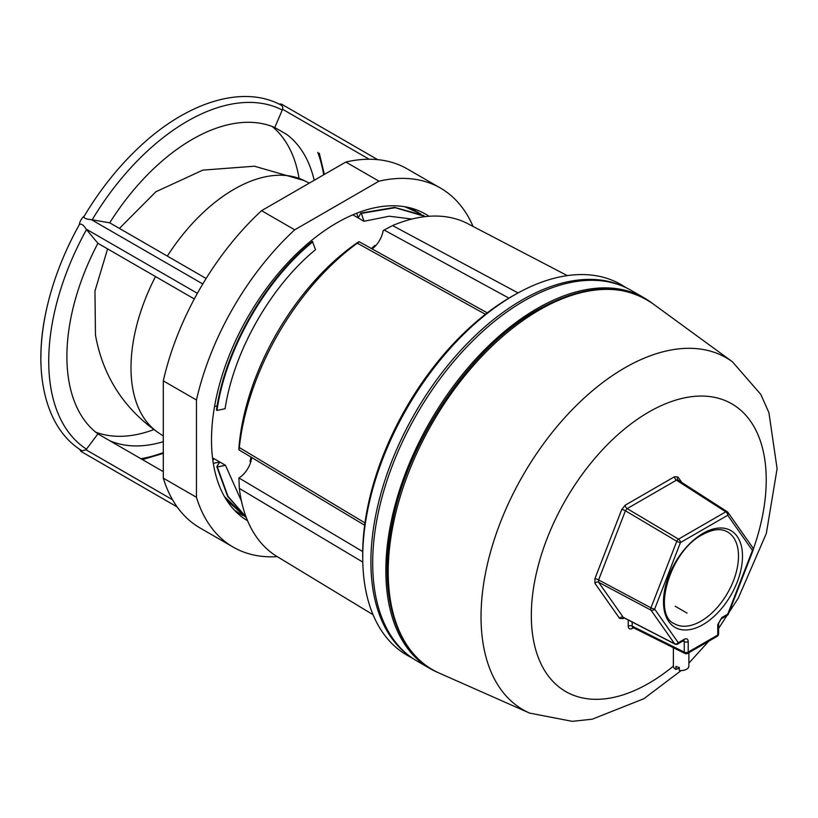 <?xml version="1.0" encoding="UTF-8"?>
<svg xmlns="http://www.w3.org/2000/svg" width="818" height="818" viewBox="0 0 818 818"><rect width="100%" height="100%" fill="white"/><g stroke="black" fill="none" stroke-linecap="round" stroke-linejoin="round"><path stroke-width="1.23" d="M371.392 248.529L374.838 245.41A2.832 1.728 -117.2 0 0 375.697 245.676M372.129 248.938A18.63 10.757 120 0 0 374.746 246.668A18.63 10.757 120 0 0 376.955 244.193A18.63 10.757 120 0 0 383.172 230.615L384.153 230.032L508.898 298.12M250.686 462.211A2.832 1.728 -2.8 0 0 250.022 461.597L250.993 457.058M362.701 551.567L238.928 477.947A18.63 10.757 120 0 0 250.032 464.041A18.63 10.757 120 0 0 251.075 460.871A18.63 10.757 120 0 0 251.719 457.487M357.374 242.67C359.746 241.249 359.736 241.412 357.323 243.181C359.736 241.412 359.746 241.249 357.374 242.67L357.108 242.834A186.688 107.782 120 0 0 238.928 447.538L238.917 447.845C238.846 450.636 238.979 450.534 239.337 447.548C238.979 450.534 238.846 450.636 238.917 447.845M216.974 410.421L225.103 408.724C233.682 351.362 270.85 286.188 315.543 249.664L312.394 241.463C264.787 279.776 225.114 349.317 216.443 410.115L216.974 410.421C225.645 349.623 265.329 280.083 312.926 241.77M214.551 406.464L217.118 405.922M212.874 460.565L214.009 458.755L212.67 459.031M212.527 457.814L225.482 465.299L217.332 466.976L216.801 466.669L219.694 462.037L213.304 463.356M352.814 214.827L363.969 221.269L361.372 213.386L360.84 213.079L358.253 217.895L356.72 213.222M309.132 244.183L308.683 242.823M412.384 208.979L410.646 207.997M415.186 210.686L410.554 207.976M411.924 219.04L389.235 216.228L363.969 221.269M225.482 465.299L241.453 501.097M418.059 212.251L406.045 206.964M425.524 216.596L395.196 207.7L361.372 213.386M420.861 213.958L404.757 206.739M423.744 215.533L394.654 207.394L360.84 213.079M234.827 510.596L240.083 513.97M226.535 500.023L245.758 517.252M216.801 466.669L227.619 496.321L246.126 517.109M235.574 511.362L237.271 512.273M234.561 510.32L242.956 515.544M224.449 496.567L246.3 517.559M217.332 466.976L227.956 496.291L246.085 516.996M412.65 658.316L408.376 655.964A213.979 123.538 -60 0 1 362.752 560.248A213.979 123.538 -60 0 1 516.628 293.713A213.979 123.538 -60 0 1 622.334 285.359L626.516 287.895M518.06 292.926L392.579 225.574L384.153 230.032M392.579 225.574A190.154 109.786 -60 0 1 467.722 223.662L567.314 275.615M516.628 293.713L513.949 295.206A210.328 121.432 120 0 0 362.701 557.181L362.752 560.248M238.917 478.264L239.337 488.418L362.783 562.078M373.039 614.717L277.077 556.537A193.518 111.729 -60 0 1 239.337 488.418M364.971 522.917L239.337 447.548A193.518 111.729 -60 0 1 357.323 243.181L485.411 314.296M651.639 302.834A214.05 123.579 120 0 0 644.216 297.905A214.05 123.579 120 0 0 430.176 421.485A214.05 123.579 120 0 0 430.176 668.643A214.05 123.579 120 0 0 438.151 672.611M430.176 668.643L417.016 661.046A214.05 123.579 -60 0 1 417.016 413.888A214.05 123.579 -60 0 1 631.056 290.308L644.216 297.905M314.204 180.277A177.271 102.342 120 0 0 286.597 134.357L274.776 127.526A177.271 102.342 120 0 0 109.724 222.823L91.381 219.653L202.782 283.969M377.66 159.643L281.494 104.111L278.856 103.988M274.776 127.526L282.588 109.264L282.783 106.882L281.545 105.369C243.365 84.203 186.821 101.964 138.856 147.516A197.394 113.968 -60 0 0 84.366 215.942C83.027 217.844 85.369 219.081 91.381 219.653M84.366 215.942C81.575 218.263 79.878 221.208 79.264 224.776C81.064 223.222 83.303 224.623 85.992 228.999L97.904 243.294A177.271 102.342 120 0 0 66.902 356.495A177.271 102.342 120 0 0 97.904 433.888L85.992 449.777L172.537 499.747M97.904 433.888L163.303 471.649M40.9 357.906A197.394 113.968 -60 0 1 47.25 306.188C31.79 370.493 44.673 428.346 82.086 450.841L85.992 449.777M79.55 449.194L80.982 451.413L177.158 506.935M109.724 222.823L206.126 278.488M97.904 243.294L194.306 298.959M440.493 188.089L407.333 168.948A207.291 119.673 -60 0 0 345.82 162.036L261.566 210.676L294.725 229.817L378.979 181.177A207.291 119.673 -60 0 1 440.493 188.089A207.291 119.673 -60 0 1 473.06 226.443M277.251 556.639A207.291 119.673 -60 0 1 233.212 547.119L200.052 527.978A207.291 119.673 -60 0 1 163.303 478.162L196.463 497.303L196.463 400.012A207.291 119.673 -60 0 1 294.725 229.817M261.566 210.676A207.291 119.673 -60 0 0 163.303 380.871L163.303 478.162M345.82 162.036L378.979 181.177M163.303 380.871L196.463 400.012M233.212 547.119A207.291 119.673 -60 0 1 196.463 497.303M247.568 520.749A177.271 102.342 -60 0 1 211.504 439.972A177.271 102.342 -60 0 1 288.877 261.576A177.271 102.342 -60 0 1 425.483 214.081A177.271 102.342 -60 0 1 429 216.279M299.03 178.16A177.271 102.342 120 0 0 272.159 126.473M95.675 432.149A177.271 102.342 120 0 0 153.876 429.583M109.724 440.708A177.271 102.342 120 0 0 163.303 441.659M47.25 306.188A197.394 113.968 -60 0 1 79.264 224.776M675.218 606.261L687.048 613.101L675.218 606.261M752.437 550.453A2.832 2.239 -35.1 0 0 752.754 547.661L728.03 512.487A2.832 2.239 144.9 0 1 727.713 515.279L752.437 550.453L727.713 614.165A2.832 0.603 21.2 0 0 728.357 614.032L753.071 550.32A2.832 0.603 -158.8 0 1 752.437 550.453M681.905 482.61L677.979 477.037A2.832 2.239 -35.1 0 0 677.672 479.829A2.832 2.239 -35.1 0 0 677.672 479.839L727.243 511.731A2.832 1.616 122.7 0 1 727.519 511.996A2.832 2.239 144.9 0 1 728.03 512.487A2.832 2.832 0 0 0 727.243 511.731A2.832 1.616 122.7 0 0 725.781 511.843L678.521 539.134A2.832 1.544 120.7 0 0 676.783 541.291L650.964 607.825A2.832 0.603 21.2 0 0 654.635 609.093A2.832 2.239 144.9 0 1 650.964 610.136L674.594 643.756A2.832 2.239 -35.1 0 0 678.265 642.713L654.635 609.093L680.453 542.559A2.832 0.603 -158.8 0 1 676.783 541.291L625.422 510.78L627.161 508.622L676.445 480.166L678.183 480.319M721.773 617.6A2.832 1.636 60 0 1 721.19 618.899A2.832 1.636 60 0 1 721.179 618.899A2.832 1.636 60 0 1 721.159 618.909L727.13 615.463A2.832 1.636 -120 0 0 727.713 614.165L721.773 617.6L717.764 624.543A2.832 1.636 0 0 0 718.603 623.377L718.603 623.377A2.832 1.636 0 0 0 718.603 623.347L718.603 633.878A2.832 1.636 0 0 1 717.764 635.044L688.214 652.099L688.214 641.598A2.832 1.636 180 0 1 684.277 641.639L684.277 652.14A2.832 1.636 116.5 0 0 684.942 653.48A2.832 2.832 0 0 0 687.631 653.398A2.832 1.636 60 0 0 688.214 652.099A2.832 1.636 0 0 1 684.277 652.14L632.171 626.118L632.171 622.038M688.214 641.598C687.969 638.93 686.639 638.163 684.206 639.287A2.832 1.636 60 0 1 683.623 640.586A2.832 1.636 60 0 1 683.613 640.586L683.664 640.33M624.052 617.733L674.594 643.756A2.832 1.656 117.2 0 0 674.962 644.083A2.832 2.832 0 0 0 677.682 644.011L683.623 640.586M598.592 582.242L598.592 579.931L625.422 510.78A2.832 0.603 -158.8 0 0 621.752 509.502L594.921 578.653A2.832 0.603 -158.8 0 1 598.592 579.931L650.964 607.825A2.832 1.575 118 0 0 650.964 610.136L598.592 582.242A2.832 2.239 144.9 0 0 594.921 583.285L619.563 618.347A2.832 2.239 144.9 0 1 623.234 617.304L598.592 582.242M628.234 620.013L628.234 626.159A2.832 1.636 180 0 1 632.171 626.118L632.764 627.426L684.942 653.48M628.234 626.159C628.469 628.827 629.809 629.594 632.242 628.469A2.832 1.636 60 0 1 632.6 627.365M677.979 477.037L674.513 476.73A2.832 1.636 -120 0 0 676.445 480.166L725.781 511.843A2.832 1.636 -120 0 1 727.713 515.279L680.453 542.559A2.832 1.636 60 0 0 678.521 539.134L627.161 508.622A2.832 1.636 -120 0 1 625.218 505.187L621.752 509.502M619.563 618.347L623.04 618.653A2.832 1.636 60 0 1 623.388 617.549M688.879 652.672L688.879 666.077A7.751 4.479 0 0 1 679.277 670.423L679.277 667.406A7.751 4.479 180 0 1 677.498 667.018A7.751 4.479 180 0 1 675.934 666.384L675.934 669.4A7.751 4.479 0 0 1 673.378 666.077L673.378 647.703M679.237 667.406A15.389 5.89 -73 0 1 675.934 669.4M622.621 286.147A213.784 123.426 120 0 0 415.176 412.824A213.784 123.426 120 0 0 409.194 655.821M163.303 435.984L158.539 432.814A145.727 84.131 -60 0 1 132.516 387.19A145.727 84.131 -60 0 1 155.512 276.556M167.332 256.085A145.727 84.131 -60 0 1 216.453 201.177A145.727 84.131 -60 0 1 304.163 180.573L309.296 183.12M282.588 109.264L369.133 159.234M85.992 228.999L197.383 293.314M86.514 229.602A195.891 113.099 120 0 0 86.514 449.174M282.322 110.021A195.891 113.099 120 0 0 92.168 219.817M140.9 458.714A195.891 113.099 120 0 0 163.303 452.589M323.672 174.817A195.891 113.099 120 0 0 317.783 152.352M539.379 309.981A213.774 123.426 -60 0 1 652.672 303.57C621.322 282.374 583.029 284.429 537.784 309.736C471.311 346.904 408.632 438.581 392.395 522.191C377.2 593.377 395.615 654.594 439.307 673.132A213.774 123.426 -60 0 1 397.998 504.389A213.774 123.426 -60 0 1 539.379 309.981M652.672 303.57L732.427 361.791A203.212 117.332 120 0 0 624.727 367.885A203.212 117.332 120 0 0 490.33 552.682A203.212 117.332 120 0 0 529.604 713.091L439.307 673.132M663.48 601.803A55.88 32.26 120 0 0 702.989 624.615A55.88 32.26 120 0 0 742.499 556.189A55.88 32.26 120 0 0 702.989 533.377A55.88 32.26 120 0 0 663.48 601.803M727.509 531.904A53.037 30.624 -60 0 1 735.638 574.41A53.037 30.624 -60 0 1 700.985 621.148A53.037 30.624 -60 0 1 674.472 623.766C651.956 614.829 669.697 551.107 702.406 534.675C712.621 529.093 720.985 528.162 727.509 531.904M684.206 639.287L678.265 642.713A2.832 1.636 60 0 1 677.682 644.011M717.764 624.543L717.764 635.044A2.832 1.636 -120 0 1 717.181 636.343L687.631 653.398M673.378 666.108A166.105 95.9 -60 0 1 648.776 683.316A166.105 95.9 -60 0 1 531.322 615.504A166.105 95.9 -60 0 1 648.776 412.067A166.105 95.9 -60 0 1 753.266 549.297M632.242 628.469L633.459 627.774M623.04 618.653L624.246 617.958M594.921 578.653L594.921 583.285M674.513 476.73L625.218 505.187M683.868 640.463L684.277 641.639L682.938 640.975M359.153 241.719L487.262 312.865M238.979 449.869L364.654 525.238M304.163 180.573L254.449 166.218L202.854 170.113L155.88 191.76L119.408 228.416M107.598 248.887L94.96 291.044L95.461 335.053C102.956 376.362 123.978 408.949 158.539 432.814M142.414 459.583L163.303 453.387M324.368 174.418L319.286 153.232M732.427 361.791L760.812 394.429L768.91 412.63L777.1 468.673L766.333 533.428L738.327 598.06L718.603 628.428M708.674 641.251L688.879 663.142M681.159 670.555L643.858 698.725L592.222 719.196L572.242 721.343L529.604 713.091M753.071 550.32A2.832 2.832 0 0 0 752.754 547.661M721.179 618.899L718.603 623.377M727.13 615.463A2.832 2.832 0 0 0 728.357 614.032M717.181 636.343A2.832 2.832 0 0 0 718.603 633.878M674.962 644.083L623.602 617.631"/></g></svg>
